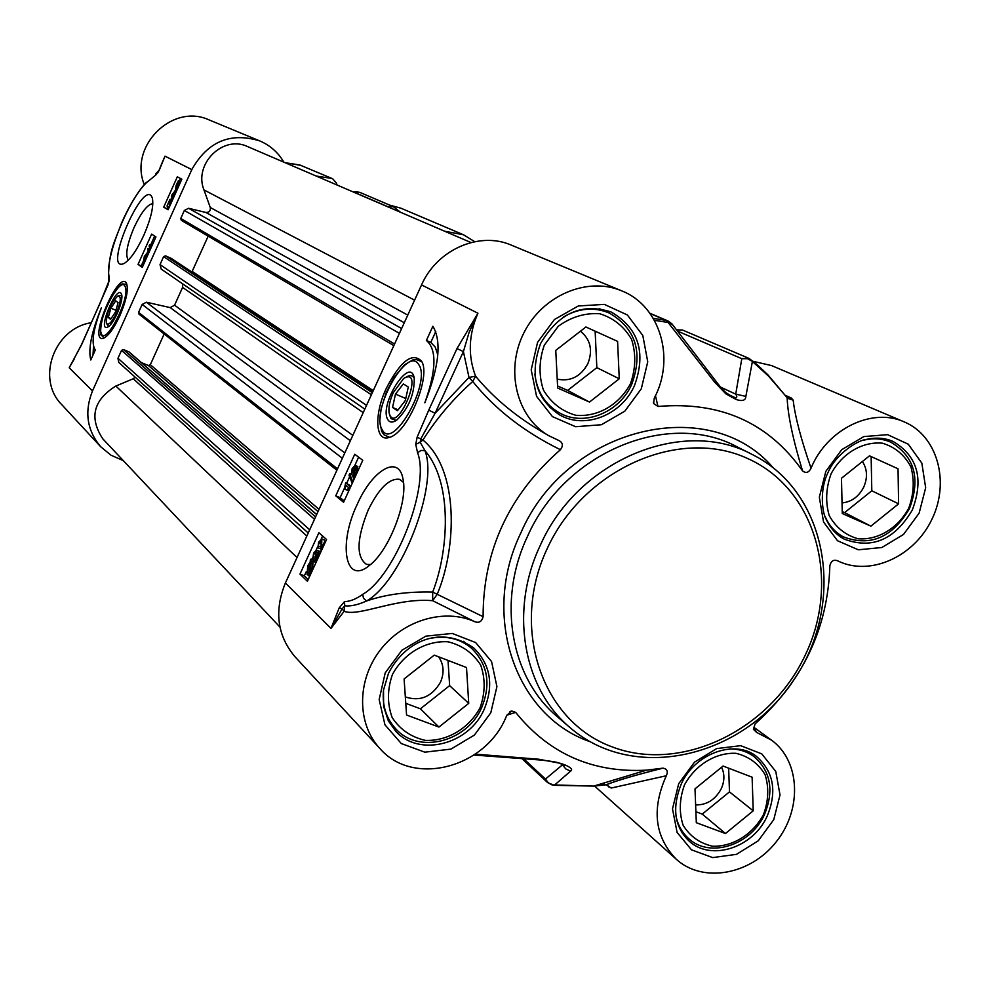 <?xml version="1.0" encoding="UTF-8"?>
<svg xmlns="http://www.w3.org/2000/svg" width="990" height="990" viewBox="0 0 990 990"><rect width="100%" height="100%" fill="white"/><g stroke="black" fill="none" stroke-linecap="round" stroke-linejoin="round"><path stroke-width="1.49" d="M181.319 220.325L393.822 345.621L181.319 220.325L180.762 218.444L184.35 210.449L188.583 208.284L205.932 212.479C209.249 212.516 210.697 210.858 210.264 207.492L203.977 189.919C193.359 164.093 223.146 134.628 247.636 146.607L470.968 242.525M191.899 272.002L208.172 236.152M161.209 269.107L364.815 409.13L161.209 269.107L160.034 264.615L163.61 256.633L165.54 255.841L171.221 258.39M139.293 314.3L138.575 312.382L142.152 304.425L146.396 302.235L170.255 307.618L174.574 305.192L182.581 287.397L182.568 283.796M141.384 362.6L148.413 365.508L150.332 364.704L164.154 333.976M308.224 533.016L118.775 362.427L117.971 358.293L121.535 350.361L123.465 349.557L129.145 351.982L316.664 514.528M279.96 627.103L102.725 438.756C88.989 417.632 93.369 400.059 115.855 386.038L133.254 378.762L135.11 377.128M444.634 231.215L463.469 234.766L474.73 241.671M463.469 234.766L400.839 208.172L389.775 205.153M356.982 191.837L354.556 192.419L387.969 206.762L393.302 206.662L400.529 212.281M337.046 185.006L336.464 183.088L332.64 178.745L299.747 164.959L332.64 178.745M316.169 176.034L331.378 178.361M123.28 460.61L110.991 455.214L100.671 446.713C86.959 430.365 84.237 411.778 92.491 390.951L191.8 169.599C207.665 141.533 230.299 131.955 259.702 140.889C270.047 145.295 278.103 152.386 283.882 162.174M259.702 140.889L209.286 120C172.594 102.638 128.589 146.161 144.255 184.573M159.044 170.342L155.578 173.993M191.8 169.599L164.996 156.148L161.494 164.291M74.46 358.64L69.201 367.773L81.737 344.421L107.91 285.207L109.148 280.578L108.888 275.492C105.584 256.41 127.698 201.354 145.876 183.224L156.135 174.71L159.39 169.847L164.996 156.148L160.999 165.85M143.872 235.162C151.012 218.481 153.846 206.192 152.398 198.309C144.689 174.092 101.166 274.997 124.344 263.328C130.457 259.405 136.967 250.024 143.872 235.162M90.808 359.976C88.011 349.235 91.55 331.836 101.413 307.791C93.097 329.608 91.043 343.679 95.275 350.014L90.808 359.976M119.926 315.6C126.621 299.661 128.75 288.783 126.324 282.967C118.095 270.06 87.764 342.515 103.146 338.345C108.145 336.377 113.739 328.791 119.926 315.6M163.697 207.182L177.309 176.814L181.838 179.19L168.127 209.769L163.697 207.182L168.288 209.397M138.043 264.392L151.619 234.123L155.95 236.907L142.275 267.374L138.043 264.392L142.585 266.694M104.074 338.011L101.116 334.855C100.485 337.12 98.592 318.953 111.214 297.359C124.208 278.512 121.312 285.553 126.534 283.932L126.856 284.081M121.461 294.042C116.87 283.251 96.302 333.234 107.922 326.96C113.937 324.151 123.936 300.255 121.572 294.352L121.461 294.042M121.77 295.367L118.144 295.923M106.437 323.384L108.628 326.49M116.548 312.84C111.709 322.579 108.306 325.995 106.314 323.074C106.586 312.815 110.348 303.856 117.575 296.171C121.461 295.614 121.114 301.17 116.548 312.84M118.07 302.668L115.496 311.974L110.583 319.362L108.294 317.443L110.868 308.187L115.743 300.812L118.07 302.668M128.353 260.123C125.074 255.333 126.968 244.468 134.046 227.552C141.323 212.207 147.584 204.237 152.844 203.643M356.214 191.812L359.692 192.32L393.302 206.662M91.328 322.715C54.153 328.235 35.9 378.923 61.665 404.551L100.671 446.713M156.135 174.71L145.876 183.224M72.245 362.216L81.663 344.334M100.089 303.15L109.148 280.578M108.541 277.485L108.888 275.492M159.291 170.094L157.682 172.904M93.493 346.5L92.998 355.088M180.477 178.472L179.351 180.997M175.007 190.674L174.376 192.097M171.394 198.755L170.948 199.733M167.929 206.465L166.963 208.618M154.65 236.065L150.517 245.285M149.898 246.683L148.809 249.109M147.844 251.262L146.73 253.749M145.134 261.014L143.723 260.407L141.323 265.803M148.488 253.539L147.844 248.688L149.997 250.185M151.185 247.537L149.044 246.126L149.601 244.876L151.705 245.829M169.352 207.034L169.513 201.218L166.976 205.994L169.983 199.312L171.938 200.178L171.988 201.156M176.764 190.501L175.341 191.082L176.109 185.501L178.435 180.576L180.366 181.653M149.601 244.876L151.631 246.213L152.361 243.478L152.287 245.062M147.844 248.688L148.946 252.537M145.245 260.766L145.134 258.897L143.624 260.358L144.342 256.497L146.557 253.675L146.396 256.088L147.758 255.172M145.864 259.405L145.889 257.573L147.139 256.534M146.037 254.987L144.231 259.108L144.59 256.682L146.037 254.987M178.435 180.576L178.249 181.999L179.648 181.331L180.155 182.94M176.901 189.461L175.96 189.684L176.43 185.625L177.668 183.484L176.901 189.461M177.594 188.657L178.126 183.001L179.079 182.742L179.351 184.734M179.363 183.026L178.633 182.692M179.499 183.62L178.126 183.001M173.04 198.804L172.755 197.159L171.282 198.705L171.938 194.807L174.141 191.998L171.839 197.356L173.597 194.77L173.671 197.406M171.282 198.705L172.78 199.374L171.307 198.705M174.871 194.721L175.502 193.31M174.871 193.817L173.634 193.273M175.762 192.716L174.141 191.998M174.574 195.389L173.832 195.067M174.636 195.228L173.597 194.77M171.332 202.603L171.79 200.624M171.938 200.178L169.983 199.312L170.008 205.549M168.746 206.823L167.285 206.18M172.099 200.45L170.144 199.584M108.294 317.443L111.09 318.607M110.868 308.187L115.941 310.328M395.48 394.107L403.314 383.897L408.288 387.016L405.343 400.48L397.436 410.714L392.535 407.459L395.48 394.107L405.776 398.512M392.535 407.459L398.116 409.835M842.28 513.525L841.475 478.257L869.505 455.833L898.029 468.79L898.611 503.836L870.891 526.148L842.28 513.525M842.23 511.595L844.581 512.622L871.806 490.78L871.138 456.576M870.891 526.148L844.581 512.622M898.611 503.836L871.806 490.78M842.032 502.945C851.561 501.905 858.788 496.646 863.713 487.154C867.772 477.725 867.351 469.173 862.414 461.513M825.016 516.273C828.927 525.48 835.028 532.323 843.282 536.827C870.284 547 892.337 537.595 909.451 508.625C920.774 478.504 914.55 456.353 890.802 442.183C882.14 438.434 872.895 437.815 863.07 440.352M831.154 473.641C842.181 453.321 862.463 441.305 882.375 443.186C894.948 446.96 904.439 454.831 910.862 466.785C914.636 480.274 913.894 494.121 908.672 508.328C897.806 528.301 877.932 540.305 858.095 538.77C845.497 535.219 835.882 527.509 829.236 515.617C825.276 502.079 825.908 488.082 831.154 473.641M557.679 388.043L555.761 350.373L585.894 326.985L617.587 341.377L619.257 378.786L589.483 402.064L557.679 388.043M557.58 385.976L567.654 390.419L596.846 367.649L595.139 331.18M589.483 402.064L567.654 390.419M619.257 378.786L596.846 367.649M557.234 379.145C570.475 381.793 580.685 376.621 587.874 363.639C593.01 350.262 590.535 339.446 580.462 331.204M534.847 374.034C536.951 391.434 544.983 404.279 558.942 412.582C583.407 427.098 619.146 413.028 631.744 384.318C643.302 352.316 635.778 328.532 609.172 312.976C594.074 306.801 578.878 308.1 563.582 316.887M544.277 345.225L558.236 326.316C571.094 316.961 584.892 312.778 599.655 313.731C613.565 318.025 624.232 326.613 631.62 339.496C636.149 353.975 635.753 368.738 630.432 383.786C619.084 404.885 597.626 417.31 575.809 415.28C561.862 411.258 551.071 402.831 543.423 390.011C538.659 375.482 538.944 360.558 544.277 345.225M406.568 715.027L404.106 678.954L434.251 655.133L466.513 667.52L468.728 703.358L438.929 727.056L406.568 715.027M405.776 703.333L420.416 708.803L449.633 685.637L448.025 660.417M438.929 727.056L420.416 708.803M468.728 703.358L449.633 685.637M405.331 696.91C420.107 701.786 431.838 696.873 440.5 682.172C444.448 672.854 443.817 664.401 438.607 656.803M383.501 690.08C382.053 705.449 386.174 718.394 395.839 728.912C418.51 754.368 467.032 741.98 481.672 707.615C491.176 684.164 487.798 664.364 471.525 648.227C460.536 639.033 447.43 635.63 432.197 638.005M392.424 674.537C403.759 653.4 425.762 640.468 447.975 641.78C462.12 645.27 473.022 653.041 480.682 665.082C485.459 678.769 485.273 692.963 480.101 707.664C468.914 728.43 447.381 741.324 425.292 740.371C411.122 737.129 400.096 729.531 392.176 717.577C387.164 703.841 387.239 689.486 392.424 674.537M696.317 822.702L695.005 788.857L723.059 766.037L752.115 777.199L753.217 810.835L725.46 833.53L696.317 822.702M695.896 811.726L702.244 814.102L729.482 791.889L728.652 768.191M725.46 833.53L702.244 814.102M753.217 810.835L729.482 791.889M695.636 804.932C706.81 805.068 715.349 799.673 721.24 788.758C724.655 781.11 724.754 773.945 721.574 767.262M676.021 816.181C677.977 825.375 682.246 832.899 688.83 838.728C710.016 858.528 750.965 845.163 764.478 814.485C774.205 790.701 770.789 771.457 754.232 756.756C747.153 751.484 738.924 748.885 729.543 748.947M684.498 784.884C695.364 764.862 715.721 752.412 735.904 753.303C748.688 756.372 758.414 763.5 765.084 774.7C769.094 787.483 768.549 800.823 763.463 814.708C752.746 834.397 732.798 846.821 712.701 846.24C699.893 843.393 690.042 836.414 683.149 825.301C678.942 812.468 679.388 798.992 684.498 784.884M802.568 470.906C806.009 473.554 808.83 472.651 811.033 468.196C801.046 439.337 795.094 416.654 793.176 400.17L787.149 398.166C787.916 415.651 793.064 439.907 802.568 470.906C768.463 422.606 720.274 401.123 657.979 406.469L655.454 395.715M424.933 450.599L420.168 442.258L422.916 439.993C436.875 418.052 453.47 398.549 472.737 381.484L475.571 376.188L469 377.438L472.737 381.484C495.025 409.229 524.255 431.974 560.414 449.72C563.347 445.723 562.902 442.691 559.09 440.624L548.584 435.612C516.57 417.099 504.925 370.136 523.908 332.838C542.483 295.354 587.404 276.309 621.596 290.812C660.07 305.7 675.588 358.405 654.266 398.129L653.623 403.536L657.979 406.469M560.414 449.72C508.835 495.062 483.071 550.712 483.108 616.683L437.196 594.297C456.823 547.903 459.15 470.04 422.916 439.993L417.137 437.184L415.726 444.349L417.607 452.838C430.427 485.521 395.505 575.833 362.686 594.334C356.016 599.123 349.965 601.536 344.52 601.586L339.248 607.811L330.994 628.378L342.082 608.912L339.248 607.811M506.793 715.213L515.654 712.379L511.657 710.956L506.719 715.386C486.808 767.596 413.152 787.483 379.727 748.329C356.994 723.876 356.771 681.108 379.677 650.826C402.386 620.396 444.114 607.848 474.73 621.695C479.073 623.267 481.87 621.584 483.108 616.683M515.654 712.379C549.054 753.811 592.688 773.066 646.532 770.158L662.743 768.178C635.667 774.997 616.696 780.553 605.831 784.847L605.546 784.884M837.627 560.823C833.741 559.288 831.154 560.872 829.868 565.587C827.937 628.118 803.014 680.885 755.073 723.9L753.415 729.259L756.558 732.377L771.433 740.099C800.427 760.988 802.346 809.511 776.098 841.995C750.321 874.875 702.826 883.488 676.331 859.295C654.724 836.971 651.383 809.127 666.32 775.752C668.25 771.457 667.149 768.921 663.028 768.141L662.743 768.178M811.033 468.196C826.873 429.252 871.955 407.137 904.204 421.889C937.481 435.749 950.214 481.969 931.887 519.354C914.092 556.974 869.715 576.799 837.639 560.823M325.215 541.914L321.007 551.108L321.045 540.701L319.065 542.594L317.889 547.817L318.632 542.136L321.861 538.956L321.552 548.237L324.671 541.431L325.401 541.988M320.81 546.938L318.743 546.121M320.624 548.658L317.889 547.817M324.052 539.822L324.955 541.542M325.5 541.765L324.671 541.431M315.674 558.781L317.815 556.887L318.174 553.15L315.562 556.306L315.662 551.789L314.078 553.509L312.877 558.36L313.607 553.113L316.416 550.019L316.676 552.903L318.99 551.331L318.273 557.321L315.142 560.625L315.674 558.781M317.691 557.147L315.562 556.306M316.144 556.541L316.392 557.791L313.756 556.751M315.439 559.375L312.877 558.36M316.392 557.791L315.835 558.806M312.642 563.669L310.761 562.939L312.258 563.199L311.899 569.634L310.118 572.381L310.761 562.939M310.093 563.421L309.437 572.888L308.645 573.037L307.915 572.641L308.286 566.169L310.093 563.421M309.783 576.118L309.177 576.737L309.326 574.485L307.061 574.547L307.766 565.698L310.204 561.899L310.34 559.783L311.033 559.09L310.872 561.318L313.112 561.293L312.444 570.067L310.006 573.891L309.87 575.933M313.583 561.342L313.669 560.117L311.033 559.09M314.709 561.899L315.983 562.58M310.687 574.15L310.006 573.891M352.329 471.71L352.638 468.889L354.309 467.169L354.135 470.04L352.564 471.809M354.284 473.987L354.593 470.46L356.722 468.258L356.561 471.908L354.531 474.086M351.549 473.492L352.143 468.555L355.051 465.374L355.249 468.27L357.687 466.575L357.043 472.292L353.715 475.881L353.479 472.143L351.549 473.492M349.025 475.2L349.656 473.826L352.737 481.709L352.106 483.095L349.025 475.2M354.036 479.383L352.279 474.891L349.656 473.826M349.594 488.33L345.894 485.36L345.027 489.332L344.471 488.887L345.621 482.823L350.386 486.61L349.891 488.441M348.381 487.352L347.663 490.409L345.027 489.332M350.98 486.065L345.621 482.823M322.579 535.986L321.292 538.795M317.543 547L316.169 550.007M312.654 557.679L311.862 559.412M306.182 571.849L304.363 575.821L308.224 579.534M358.615 457.157L354.878 465.35M351.302 473.158L350.794 474.284M349.643 476.784L346.686 483.256M344.842 487.303L340.127 497.611L344.173 500.94M362.773 460.288L343.567 502.264L335.746 495.842L354.754 454.262L362.773 460.288M335.746 495.842L340.127 497.611M326.539 539.5L307.42 581.291L299.97 574.113L318.891 532.719L326.539 539.5M299.97 574.113L304.363 575.821M432.89 326.242C441.812 341.303 439.127 366.807 424.834 402.782C436.417 370.173 436.924 349.396 426.381 340.473L432.89 326.242M435.761 331.539L430.786 342.404L435.204 347.045L437.815 354.915M426.381 340.473L430.786 342.404M379.727 748.329L294.872 656.618C277.212 635.481 274.057 610.941 285.392 582.986L330.994 628.378L344.124 611.3L342.082 608.912L344.718 605.806L344.52 601.586M424.92 450.611C452.801 482.736 448.817 550.762 432.68 592.07L432.68 600.695C396.235 597.391 358.912 617.117 344.124 611.3L344.718 605.806C350.67 606.462 357.959 604.853 366.572 600.98L363.503 598.269L362.686 594.334M424.933 450.611L420.886 450.462L417.607 452.838M540.231 430.712L539.81 430.464C514.218 415.132 492.81 397.039 475.571 376.188C467.825 355.633 468.604 334.645 477.947 313.224L469.074 332.454L463.407 351.586L456.996 348.554L428.744 410.145L435.105 413.251L463.407 351.586L469 377.438L435.105 413.251L420.861 438.669L420.168 442.258L415.726 444.349M621.596 290.812L511.323 245.136C479.432 231.029 436.887 249.629 421.554 284.922L477.947 313.224L456.996 348.554M424.92 450.599C438.743 485.249 401.569 581.476 366.572 600.98C385.679 594.408 407.719 591.438 432.68 592.07L437.196 594.297L432.68 600.695L474.73 621.695M904.204 421.889L771.532 365.57L753.266 361.362M793.176 400.17L791.208 397.93L785.379 395.344M756.558 732.377L754.083 727.427L753.415 729.259M606.326 784.81L611.214 788.04L606.165 784.81L593.728 786.085L551.937 784.86L548.411 782.929L545.453 779.056L547.631 782.62L554.276 785.318L570.599 771.099L565.797 768.958L562.493 764.812L545.453 779.056L523.908 758.959M611.214 788.04L666.32 775.752M786.79 397.275L768.463 376.014L748.997 358.392L741.795 358.689L747.5 358.689L752.412 361.424L745.854 396.384L735.731 394.131C737.426 396.94 737.067 398.054 734.667 397.46L729.927 395.307C725.534 392.052 726.413 394.23 717.601 383.464L718.109 384.132M564.486 765.208L561.875 764.255M570.599 771.099C572.95 769.725 571.242 767.733 565.488 765.134L560.909 763.426L538.721 759.219L475.299 754.145M541.666 760.06L538.721 759.219M671.047 323.173L666.282 320.414L668.089 322.455L672.371 324.435M654.427 320.327L668.089 322.455L714.644 382.177L717.626 383.439L671.925 323.866L667.965 320.933L649.935 313.286M714.644 382.177L725.942 393.896L736.362 399.589C742.525 401.457 745.693 400.393 745.854 396.384M791.208 397.93L787.05 397.634L768.005 374.95L757.263 364.765L748.997 358.392L682.494 330.017L676.615 329.868M370.47 564.548L366.523 564.399C356.041 557.024 356.598 538.907 368.193 510.036C378.96 488.28 389.404 478.046 399.514 479.321L403.475 482.39M357.204 504.393C337.887 544.438 345.25 586.055 369.592 565.278C389.07 550.762 408.214 501.262 403.004 479.098C398.945 454.088 372.463 469.631 357.204 504.393M285.392 582.986L421.554 284.922M393.265 392.683L403.685 378.44C426.418 365.199 396.05 437.555 389.132 413.102C388.328 407.608 389.701 400.802 393.265 392.683M389.788 415.218L390.963 418.597L396.285 420.391M414.253 378.329C412.62 375.148 409.947 374.764 406.209 377.153M387.882 419.735C389.788 422.705 392.745 422.817 396.755 420.069C408.573 408.425 414.414 394.527 414.266 378.366C410.454 354.618 378.39 405.207 387.882 419.735M389.528 437.32L384.021 434.833L381.645 431.368L379.727 421.059L381.113 408.833L386.273 392.436L394.131 377.301L404.601 364.728L412.842 359.927L416.184 359.481L421.814 361.746M386.348 388.216C373.787 414.699 375.222 442.802 389.466 437.345C407.632 433.1 431.591 375.99 421.48 361.078C412.248 351.97 400.542 361.016 386.348 388.216M414.587 300.156L203.977 189.919M407.769 315.092L210.264 207.492M404.279 322.74L205.932 212.479M401.631 328.532L188.583 208.284M399.428 333.345L184.35 210.449M394.565 344L180.762 218.444M373.255 390.654L192.283 271.495M171.035 258.242L372.908 391.409L170.825 258.13M372.339 392.659L165.54 255.841M371.374 394.775L163.61 256.633M366.523 405.38L160.034 264.615M363.206 412.632L182.581 287.397M352.824 435.377L174.574 305.192M350.361 440.76L170.255 307.618M344.805 452.937L146.396 302.235M342.354 458.283L142.152 304.425M337.528 468.864L138.575 312.382M319.028 509.355L150.332 364.704M318 511.607L148.413 365.508M316.627 514.614L128.762 351.759M315.587 516.891L123.465 349.557M314.498 519.267L121.535 350.361M309.684 529.798L117.971 358.293M306.838 536.036L133.254 378.762M297.037 557.494L115.855 386.038M354.346 192.444L359.692 192.32M285.219 162.744L301.108 165.379M92.491 390.951L69.201 367.773L73.668 359.741M125.21 286.791C120.916 273.846 96.191 321.837 101.203 333.222C105.064 347.205 130.655 297.841 125.21 286.791M299.636 164.946L285.132 162.707M145.728 257.177L144.59 256.682M146.545 257.858L145.889 257.573M177.346 186.033L176.43 185.625M174.475 195.587L173.733 195.265M173.337 195.463L172.21 194.956M171.134 203.049L169.797 202.467M557.011 716.413C510.456 677.469 496.955 600.583 527.497 536.419C564.449 452.133 668.485 409.353 737.426 447.022L752.586 454.67C682.976 416.629 577.727 460.041 540.268 545.391C509.305 610.372 522.869 688.161 569.881 727.477L557.011 716.413M773.004 467.577C709.199 392.807 566.292 426.9 520.789 533.041C480.459 616.213 515.604 716.03 589.879 741.621M678.682 783.721L672.495 808.842L677.098 832.442L691.49 849.828L712.713 857.6L736.523 854.345L758.266 840.795L773.772 819.621L780.021 794.921L775.776 771.482L761.78 753.885L740.681 745.668L716.636 748.601L694.473 762.189L678.682 783.721M537.57 342.342L531.209 369.815L536.568 396.346L552.457 416.629L575.611 426.715L601.4 424.735L624.801 411.196L641.31 388.773L647.745 361.808L642.807 335.486L627.363 314.969L604.358 304.388L578.296 305.972L554.412 319.51L537.57 342.342M825.821 471.364L819.336 497.203L823.532 521.978L837.49 540.726L858.318 549.797L881.867 547.507L903.536 534.427L919.141 513.129L925.675 487.736L921.838 463.147L908.276 444.188L887.585 434.66L863.8 436.59L841.723 449.695L825.821 471.364M385.209 672.903L379.158 699.571L384.949 724.804L401.309 743.552L424.871 752.177L450.933 749.108L474.42 735.05L490.793 712.775L496.918 686.59L491.56 661.543L475.646 642.547L452.22 633.427L425.886 636.137L401.915 650.232L385.209 672.903M756.595 756.558C773.697 771.717 777.224 791.579 767.188 816.119C753.229 847.762 710.993 861.548 689.151 841.104C674.462 826.972 671.789 808.026 681.157 784.266C695.054 752.462 736.362 739.258 756.595 756.558M473.727 647.943C490.545 664.587 494.047 685.006 484.221 709.224C469.136 744.678 419.042 757.449 395.678 731.152L388.303 720.782L383.613 706.464L383.514 690.055L388.414 673.584C402.534 644.824 437.729 622.933 473.727 647.943M611.152 312.011C638.637 328.036 646.408 352.576 634.479 385.605C621.485 415.243 584.583 429.747 559.35 414.736C535.602 398.586 529.328 374.876 540.54 343.617C558.434 313.05 581.971 302.519 611.152 312.011M893.067 441.441C917.582 456.043 924.004 478.888 912.322 509.974C894.663 539.872 871.905 549.561 844.062 539.043C836.303 534.835 830.4 528.338 826.316 519.54C822.801 514.602 818.705 490.867 828.11 472.341C836.34 452.764 859.493 439.758 865.78 439.56C875.63 437.196 884.726 437.815 893.067 441.441M321.267 543.473L319.065 542.594M324.497 540.008L321.861 538.956M322.95 545.168L321.899 544.76M318.198 555.91L316.045 555.056M315.76 554.165L314.078 553.509M319.263 551.183L316.627 550.143M320.797 552.049L318.99 551.331M308.917 573.037L307.915 572.641M309.858 566.787L308.286 566.169M315.748 562.332L313.112 561.293M354.333 469.582L352.638 468.889M356.796 471.364L354.593 470.46M357.86 466.562L355.237 465.473M355.348 476.512L353.875 475.905M428.744 410.145L417.137 437.184M608.751 786.951L607.625 785.132M553.224 785.305L593.728 786.085L646.532 770.158M597.354 784.996L604.358 784.179L603.269 783.201M563.731 764.936L565.488 765.134M560.909 763.426L559.078 763.191M650.133 313.57L666.282 320.414L653.289 318.359M729.779 395.233L731.882 397.559M736.362 399.589L734.642 397.448L729.123 394.874M677.581 331.118L741.795 358.689L735.731 394.131L720.522 387.115M382.264 429.821C392.844 451.589 431.962 381.719 418.634 364.469C407.212 344.792 370.062 411.951 382.264 429.821M805.303 654.972C770.294 730.1 681.417 773.475 611.981 746.819C542.025 721.339 509.726 628.205 547.099 548.831C583.432 469.037 679.115 426.999 747.165 458.308C815.785 488.454 841.29 580.251 805.303 654.972M336.897 470.25L138.971 314.115M353.653 192.134L355.893 191.85M100.077 303.15L81.663 344.285M108.541 277.46L108.751 281.643M108.504 277.138C108.95 250.012 114.617 242.179 121.622 222.874C129.393 205.388 137.635 191.85 146.334 182.259M162.558 161.667L159.229 169.896M143.674 260.395L145.134 261.026M321.7 538.845L324.237 539.859M316.503 550.056L319.052 551.059M318.792 551.207L320.822 551.999M312.704 560.996L315.117 561.949M307.692 574.93L309.251 575.549M355.125 465.411L357.675 466.463M353.715 475.881L355.336 476.536M606.152 784.81L607.588 785.095M663.028 768.141C635.753 774.997 616.807 780.553 606.165 784.81M511.657 710.956L509.986 711.6M653.623 403.536L653.388 402.274M539.81 430.44L548.584 435.612M564.77 765.196L559.56 763.377C559.202 762.523 552.828 761.384 540.441 759.986M474 755.036L540.478 760.011M400.368 479.68L399.514 479.321M835.226 532.533L843.282 536.827M882.424 438.459L890.802 442.183M549.574 407.336L558.942 412.582M599.284 308.62L609.172 312.976M388.662 721.462L395.839 728.912M463.543 641.322L471.525 648.227M682.147 832.924L688.83 838.728M747.079 751.361L754.232 756.756M547.631 782.62L522.175 758.835M594.544 786.023L676.331 859.295M754.442 727.699L771.433 740.099M752.586 454.67C828.704 492.797 846.425 603.058 793.856 679.944C742.785 757.833 634.083 783.387 569.881 727.477"/></g></svg>
